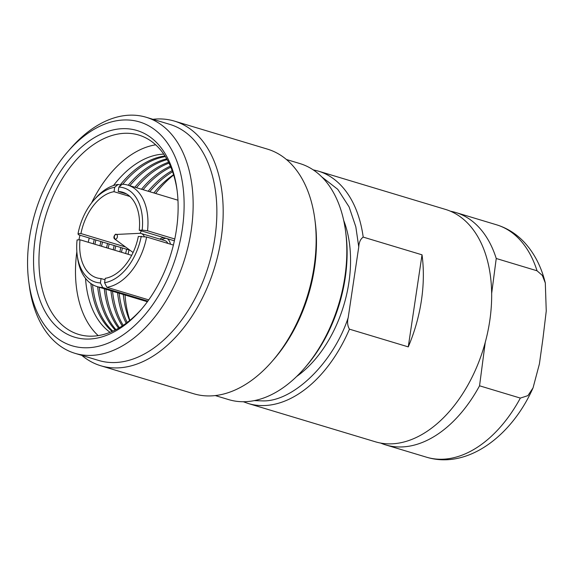 <?xml version="1.0" encoding="UTF-8"?>
<svg xmlns="http://www.w3.org/2000/svg" width="575" height="575" viewBox="0 0 575 575"><rect width="100%" height="100%" fill="white"/><g stroke="black" fill="none" stroke-linecap="round" stroke-linejoin="round"><path stroke-width="0.86" d="M115.424 239.265A2.465 1.56 106.8 0 1 114.763 239.063L114.763 239.063C112.226 237.317 116.071 232.99 116.128 234.456A2.552 1.933 -93.3 0 1 116.143 234.456A2.465 1.56 106.8 0 1 116.15 234.456L116.15 234.456A2.465 1.56 106.8 0 1 117.393 236.771A2.465 1.56 106.8 0 1 115.424 239.265A2.552 1.933 -93.3 0 1 114.375 236.447A2.552 1.933 -93.3 0 1 116.128 234.456L139.667 233.313A10.537 6.656 106.8 0 1 141.134 233.486A10.537 6.656 106.8 0 1 144.368 236.706M491.647 293.559L496.239 258.491L537.036 270.782L542.347 275.432L545.308 282.965L546.25 311.046L542.922 338.725L539.408 363.918L533.054 387.866L527.929 395.629L520.346 398.094L479.55 385.803L485.243 342.398M349.442 329.166C347.508 325.831 347.092 321.993 348.191 317.644L358.757 246.919C359.001 242.312 360.482 239.042 363.199 237.101L422.021 254.818A121.361 76.612 106.8 0 1 408.264 346.883L349.442 329.166A121.361 76.612 106.8 0 1 265.585 405.497A121.361 76.612 106.8 0 1 248.249 403.506L375.382 441.794A121.361 76.612 -73.2 0 0 392.718 443.792A121.361 76.612 -73.2 0 0 487.212 334.434A121.361 76.612 -73.2 0 0 445.381 209.379L318.248 171.091A121.361 76.612 106.8 0 1 363.199 237.101M141.134 233.486L164.853 240.63A10.537 6.656 106.8 0 1 167.886 243.412M161.97 239.761A13.412 8.467 106.8 0 1 165.902 238.302A13.412 8.467 106.8 0 1 166.017 238.294M128.081 254.258A102.199 64.515 106.8 0 1 129.052 249.996M155.602 193.48A102.199 64.515 106.8 0 1 173.65 175.016M118.867 187.083L118.213 191.453A44.713 28.225 106.8 0 1 122.525 192.194A44.713 28.225 106.8 0 1 139.251 230.237L142.183 230.072A49.184 31.05 106.8 0 0 118.867 187.083L122.267 184.201A53.015 33.465 106.8 0 1 127.772 185.1A53.015 33.465 106.8 0 1 147.538 230.783L174.771 238.984M173.391 245.072L146.611 237.001A53.015 33.465 106.8 0 1 106.864 287.284L148.724 299.891M159.836 239.121A13.412 8.467 106.8 0 1 163.767 237.662A13.412 8.467 106.8 0 1 163.882 237.655M100.776 365.757L193.753 393.76A127.751 80.644 -73.2 0 0 272.033 361.445A127.751 80.644 -73.2 0 0 314.101 266.685A127.751 80.644 -73.2 0 0 314.848 219.291A127.751 80.644 -73.2 0 0 267.44 149.119L174.462 121.117A127.751 80.644 106.8 0 1 221.131 238.682A127.751 80.644 106.8 0 1 100.776 365.757A127.751 80.644 106.8 0 1 81.815 355.379M152.921 119.298A127.751 80.644 106.8 0 1 174.462 121.117M67.922 151.513L70.596 148.443A123.28 77.819 106.8 0 1 146.136 117.25L169.855 124.394A123.28 77.819 106.8 0 1 214.885 237.849A123.28 77.819 106.8 0 1 98.749 360.475L75.03 353.338A123.28 77.819 106.8 0 1 29.282 285.617L28.75 281.577A116.89 73.787 106.8 0 1 29.426 238.215A116.89 73.787 106.8 0 1 67.922 151.513A116.89 73.787 106.8 0 1 152.72 128.268A116.89 73.787 106.8 0 1 182.246 229.511A116.89 73.787 106.8 0 1 104.104 344.655A116.89 73.787 106.8 0 1 28.75 281.577M272.033 361.445L273.901 359.296A123.28 77.819 -73.2 0 0 314.503 267.849A123.28 77.819 -73.2 0 0 315.215 222.115L314.848 219.291M146.136 117.25A123.28 77.819 106.8 0 1 191.166 230.704A123.28 77.819 106.8 0 1 75.03 353.338M215.294 395.578L228.721 399.625A123.28 77.819 -73.2 0 0 304.261 368.438A123.28 77.819 -73.2 0 0 344.863 276.992A123.28 77.819 -73.2 0 0 345.575 231.265A123.28 77.819 -73.2 0 0 299.827 163.544L286.4 159.498M304.261 368.438L305.864 366.591A119.449 75.397 -73.2 0 0 345.201 277.991A119.449 75.397 -73.2 0 0 345.898 233.68L345.575 231.265M176.403 229.842A107.949 68.138 106.8 0 1 140.853 309.918A107.949 68.138 106.8 0 1 62.538 331.38A107.949 68.138 106.8 0 1 35.276 237.885A107.949 68.138 106.8 0 1 107.439 131.546A107.949 68.138 106.8 0 1 177.028 189.8A107.949 68.138 106.8 0 1 176.403 229.842M177.186 191.022A104.118 65.722 -73.2 0 0 138.712 135.032A104.118 65.722 -73.2 0 0 40.624 238.596A104.118 65.722 -73.2 0 0 78.66 334.413A104.118 65.722 -73.2 0 0 141.658 308.983M76.856 251.692A104.118 65.722 -73.2 0 0 98.21 335.627M85.538 278.393A95.191 60.087 -73.2 0 0 110.069 332.328M155.681 144.821A104.118 65.722 -73.2 0 0 91.518 202.997M79.983 235.218A104.118 65.722 -73.2 0 0 78.919 239.84M163.746 154.122A95.191 60.087 -73.2 0 0 162.89 154.157A95.191 60.087 -73.2 0 0 113.505 185.531M89.218 238A95.191 60.087 -73.2 0 0 88.27 242.262M90.872 283.525A95.177 60.08 -73.2 0 0 112.118 331.466M164.975 155.962A95.177 60.08 -73.2 0 0 120.11 185.049M94.264 239.516A95.177 60.08 -73.2 0 0 93.308 243.786M92.539 284.596A95.177 60.08 -73.2 0 0 112.822 331.157M165.392 156.616A95.177 60.08 -73.2 0 0 122.77 184.223M95.867 239.998A95.177 60.08 -73.2 0 0 94.911 244.267M129.634 320.562A95.996 60.598 106.8 0 1 123.258 294.479M97.642 286.767A95.177 60.08 -73.2 0 0 115.173 330.028M99.245 287.248A95.177 60.08 -73.2 0 0 115.963 329.626M127.19 322.489A95.177 60.08 106.8 0 1 119.169 293.25M126.198 323.229A95.177 60.08 106.8 0 1 117.566 292.768M104.283 288.765A95.177 60.08 -73.2 0 0 118.572 328.203M119.873 251.785A95.177 60.08 106.8 0 1 120.822 247.516M148.149 191.238A95.177 60.08 106.8 0 1 172.162 170.61M105.886 289.247A95.177 60.08 -73.2 0 0 119.435 327.7M123.187 325.342A95.177 60.08 106.8 0 1 112.528 291.245M122.259 325.953A95.177 60.08 106.8 0 1 110.925 290.763M113.232 249.78A95.177 60.08 106.8 0 1 114.181 245.518M141.507 189.24A95.177 60.08 106.8 0 1 170.387 166.161M343.685 220.376A104.758 66.125 106.8 0 1 296.671 376.467M422.021 254.818L408.264 346.883M380.628 443.059A121.361 76.612 -73.2 0 0 385.703 444.906A121.361 76.612 -73.2 0 0 479.55 385.803M496.239 258.491A121.361 76.612 -73.2 0 0 455.709 212.491A121.361 76.612 -73.2 0 0 450.455 211.226M125.659 253.525A95.996 60.598 106.8 0 1 126.615 249.263M153.841 192.956A95.996 60.598 106.8 0 1 173.557 174.728M166.728 158.851A95.177 60.08 -73.2 0 0 128.225 185.236M100.898 241.514A95.177 60.08 -73.2 0 0 99.949 245.784M167.167 159.627A95.177 60.08 -73.2 0 0 129.828 185.718M102.508 241.996A95.177 60.08 -73.2 0 0 101.552 246.265M121.476 252.267A95.177 60.08 106.8 0 1 122.425 247.998M149.752 191.719A95.177 60.08 106.8 0 1 172.579 171.774M168.554 162.251A95.177 60.08 -73.2 0 0 134.866 187.234M107.539 243.52A95.177 60.08 -73.2 0 0 106.591 247.782M169 163.149A95.177 60.08 -73.2 0 0 136.469 187.723M109.149 244.001A95.177 60.08 -73.2 0 0 108.193 248.263M114.835 250.269A95.177 60.08 106.8 0 1 115.783 245.999M143.11 189.721A95.177 60.08 106.8 0 1 170.818 167.181M167.311 238.69A13.412 8.467 106.8 0 1 170.48 244.195M140.127 233.313A42.155 26.608 106.8 0 1 141.378 230.877M174.383 240.817L139.251 230.237M118.213 191.453L126.536 193.962M130.043 250.29L78.351 234.722L78.013 233.723L80.946 233.558A44.713 28.225 106.8 0 1 114.037 191.691L114.691 187.328L118.098 184.438L120.966 185.308M129.885 196.463L114.037 191.691M80.946 233.558L125.551 246.991M78.013 233.723A49.184 31.05 106.8 0 1 93.682 200.359A49.184 31.05 106.8 0 1 114.691 187.328M147.84 301.12L102.688 287.522L100.402 282.929L101.056 278.566A44.713 28.225 106.8 0 1 96.737 277.818A44.713 28.225 106.8 0 1 80.018 239.782L77.086 239.947A49.184 31.05 106.8 0 0 77.194 255.084L77.517 257.507A53.015 33.465 106.8 0 0 97.189 286.63L147.387 301.746M131.689 255.343L80.018 239.782M101.056 278.566L105.017 279.759M100.402 282.929A49.184 31.05 106.8 0 1 77.194 255.084M146.611 237.001L138.323 236.454A44.713 28.225 106.8 0 1 105.232 278.322L104.578 282.692L106.864 287.284M141.249 236.289A49.184 31.05 106.8 0 1 104.578 282.692M142.183 230.072L147.538 230.783M93.682 200.359L95.285 198.512A53.015 33.465 106.8 0 1 118.098 184.438M102.688 287.522A53.015 33.465 106.8 0 1 97.189 286.63M129.871 320.376A102.199 64.515 106.8 0 1 125.019 295.011M537.036 270.782A121.361 76.612 -73.2 0 0 496.498 224.782C507.229 228.088 516.551 233.975 524.443 242.442C534.419 253.338 541.37 266.85 545.308 282.965M348.191 317.644C333.529 362.329 293.681 401.415 263.3 400.912L254.315 400.624M321.72 176.848L337.762 189.333L349.09 206.899L355.824 226.823L358.757 246.919M533.054 387.859C511.513 436.475 467.116 469.588 426.499 457.19A121.361 76.612 -73.2 0 0 520.346 398.094M127.772 185.1L177.963 200.215M313.167 169.841L318.248 171.091M243.326 401.738L248.249 403.506M385.703 444.906L426.499 457.19M455.709 212.491L496.498 224.782M114.763 239.063L133.084 252.526"/></g></svg>
